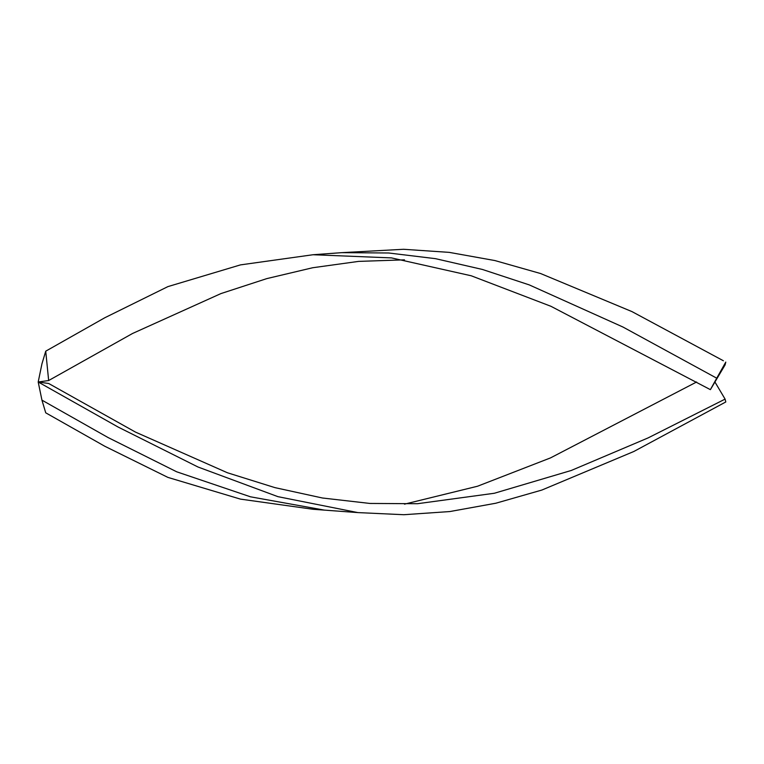 <?xml version="1.0" encoding="UTF-8"?>
<svg xmlns="http://www.w3.org/2000/svg" width="764" height="764" viewBox="0 0 764 764"><rect width="100%" height="100%" fill="white"/><g stroke="black" fill="none" stroke-linecap="round" stroke-linejoin="round"><path stroke-width="1.15" d="M714.932 382L725.093 399.114L648.13 437.896L571.243 470.481L494.356 493.257L417.459 503.715L369.957 503.447L322.456 498.004L274.944 487.633L227.443 472.773L135.505 432.109L48.657 383.48L38.2 382L118.105 427.038L198.019 467.014L277.924 496.657L357.829 512.587L403.831 514.716L449.824 511.555L495.817 503.228L541.819 490.068L633.805 451.505L725.8 401.959L725.093 399.114M313.049 254.737L341.823 252.655L388.685 252.989L435.537 258.671L482.399 269.453L529.261 284.896L622.975 327.04L716.727 378.19L710.386 389.65L550.939 306.297L471.235 275.785L391.531 257.907L313.049 254.737L240.469 264.888L167.899 286.615L104.802 317.748L45.725 351.182L48.657 380.529L38.2 382L41.944 400.145L45.725 412.818L104.802 446.252L167.899 477.395L240.469 499.121L313.049 509.273L357.829 512.587M404.481 504.154L477.519 486.238L550.548 457.884L696.606 382M41.944 400.145L108.049 437.533L176.694 471.799L250.496 496.81L324.289 510.094M723.384 360.761L632.009 311.626L540.616 273.541L494.919 260.562L449.222 252.368L403.526 249.284L341.823 252.655M725.79 362.088L725.093 364.896L710.386 389.65M48.657 380.529L132.535 333.486L220.958 293.577L266.837 278.602L312.724 267.734L358.602 261.393L404.481 259.846M45.725 351.182L41.944 363.855L38.2 382M725.714 362.193L716.727 378.19"/></g></svg>
